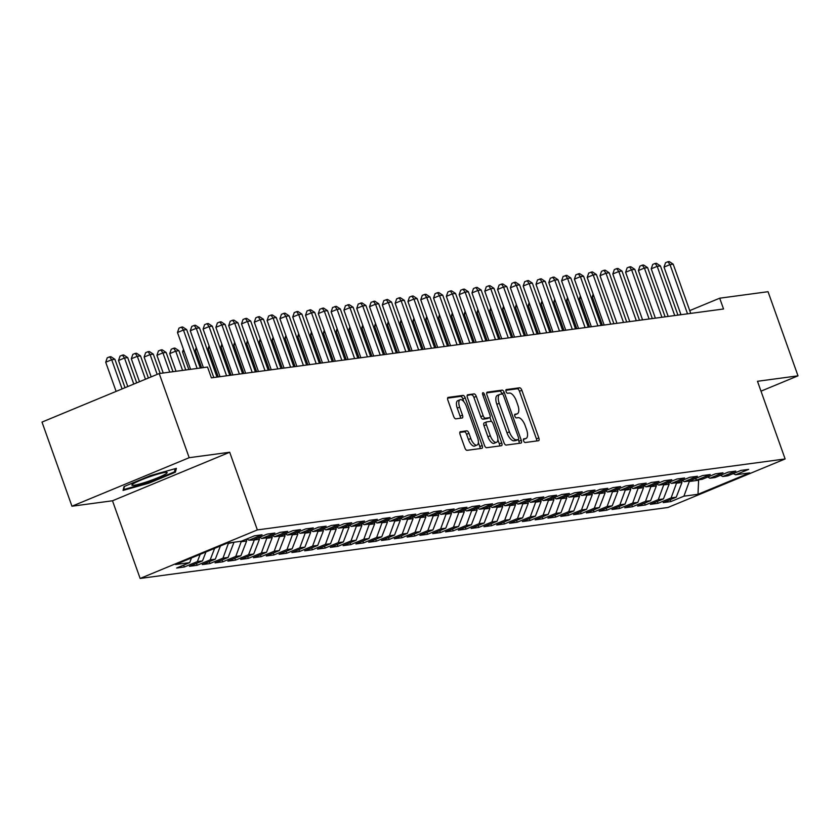 <?xml version="1.0" encoding="UTF-8"?>
<svg xmlns="http://www.w3.org/2000/svg" width="840" height="840" viewBox="0 0 840 840"><rect width="100%" height="100%" fill="white"/><g stroke="black" fill="none" stroke-linecap="round" stroke-linejoin="round"><path stroke-width="1.26" d="M523.604 440.79A1.974 0.861 67.5 0 0 525.147 442.522L538.503 440.727A2.825 1.239 67.5 0 0 538.639 440.695A2.825 1.239 67.5 0 0 538.818 437.913L521.85 390.264A2.825 1.239 67.5 0 0 519.645 387.786L506.3 389.582A1.974 0.861 67.5 0 0 506.195 389.603A1.974 0.861 67.5 0 0 506.079 391.556A1.974 0.861 67.5 0 0 507.612 393.288L509.344 393.057A9.04 3.948 67.5 0 1 516.38 400.985L517.797 404.954A9.04 3.948 67.5 0 1 517.23 413.847A9.04 3.948 67.5 0 1 516.789 413.963L515.057 414.194A1.974 0.861 67.5 0 0 514.962 414.225A1.974 0.861 67.5 0 0 514.836 416.168A1.974 0.861 67.5 0 0 516.38 417.9L518.112 417.669A9.04 3.948 67.5 0 1 525.147 425.607L526.565 429.576A9.04 3.948 67.5 0 1 525.998 438.469A9.04 3.948 67.5 0 1 525.557 438.585L523.824 438.816A1.974 0.861 67.5 0 0 523.73 438.848A1.974 0.861 67.5 0 0 523.604 440.79M460.404 431.666A2.825 1.239 67.5 0 0 460.268 431.707A2.825 1.239 67.5 0 0 460.089 434.49L464.856 447.856A2.825 1.239 67.5 0 0 467.05 450.334L481.877 448.34A2.825 1.239 67.5 0 0 482.024 448.298A2.825 1.239 67.5 0 0 482.192 445.526L465.234 397.877A2.825 1.239 67.5 0 0 463.029 395.399L448.203 397.394A2.825 1.239 67.5 0 0 448.056 397.425A2.825 1.239 67.5 0 0 447.888 400.207L453.632 416.356A2.825 1.239 67.5 0 0 455.837 418.834L462.179 417.984A2.825 1.239 67.5 0 0 462.315 417.942A2.825 1.239 67.5 0 0 462.494 415.159L459.648 407.159A7.56 3.297 67.5 0 1 460.11 399.725A7.56 3.297 67.5 0 1 466.368 406.256L477.54 437.619A7.56 3.297 67.5 0 1 477.068 445.053A7.56 3.297 67.5 0 1 470.81 438.522L468.951 433.293A2.825 1.239 67.5 0 0 466.757 430.815L460.142 431.781M189.178 457.695L71.957 506.226L112.487 500.777L229.698 452.245L189.178 457.695L159.212 373.548L207.543 367.048L211.386 377.843L723.545 308.983L719.702 298.2L689.735 310.611M229.698 452.245L257.355 529.914L785.127 458.955L667.916 507.497L140.144 578.445L257.355 529.914M760.988 391.167L798 375.837L757.481 381.286L785.127 458.955M798 375.837L768.044 291.701L719.702 298.2M503.937 442.596A2.825 1.239 67.5 0 0 506.142 445.074L520.968 443.09A2.825 1.239 67.5 0 0 521.105 443.048A2.825 1.239 67.5 0 0 521.283 440.265L504.315 392.616A2.825 1.239 67.5 0 0 502.12 390.138L487.284 392.133A2.825 1.239 67.5 0 0 487.148 392.175A2.825 1.239 67.5 0 0 486.969 394.947L503.937 442.596M501.428 445.715L486.591 447.709A2.825 1.239 67.5 0 1 484.397 445.231L467.429 397.582A2.825 1.239 67.5 0 1 467.607 394.8A2.825 1.239 67.5 0 1 467.744 394.758L474.086 393.907A2.825 1.239 67.5 0 1 476.291 396.385L483.168 415.716A2.825 1.239 67.5 0 0 485.373 418.194L489.584 417.627A2.825 1.239 67.5 0 0 489.72 417.585A2.825 1.239 67.5 0 0 489.899 414.813L482.727 394.695A1.974 0.861 67.5 0 1 482.853 392.742A1.974 0.861 67.5 0 1 484.491 394.454L501.743 442.901A2.825 1.239 67.5 0 1 501.564 445.673A2.825 1.239 67.5 0 1 501.428 445.715M247.684 556.51L248.357 558.38L240.671 559.409L253.712 554.012L248.588 554.704L254.31 539.952L249.039 540.194L262.08 534.797L254.394 535.826L241.353 541.223L227.273 543.123L175.602 564.512L189.683 562.622L191.51 557.928M254.163 539.511L267.194 534.104L274.88 533.075L261.839 538.472L266.963 537.789L280.004 532.381L287.679 531.353L274.649 536.75L279.772 536.067L292.803 530.67L300.489 529.631L287.448 535.028L292.572 534.345L305.613 528.948L313.288 527.909L300.258 533.306L305.371 532.623L318.413 527.226L326.099 526.187L313.058 531.583L318.181 530.901L331.212 525.504L338.898 524.465L325.857 529.861L330.981 529.179L344.022 523.782L351.697 522.743L338.667 528.15L343.791 527.457L356.822 522.06L364.507 521.02L351.467 526.428L356.591 525.735L369.631 520.338L377.307 519.309L364.276 524.706L369.401 524.013L382.431 518.616L390.117 517.587L377.076 522.984L382.2 522.291L395.241 516.894L402.917 515.865L389.886 521.262L395 520.569L408.041 515.172L415.727 514.143L402.685 519.54L407.81 518.847L420.84 513.45L428.526 512.421L415.485 517.818L420.609 517.125L433.65 511.728L441.326 510.699L428.295 516.096L433.419 515.403L446.45 510.006L454.136 508.977L441.094 514.374L446.219 513.681L459.26 508.284L466.935 507.255L453.905 512.652L459.018 511.959L472.059 506.562L479.745 505.533L466.704 510.93L471.828 510.248L484.858 504.84L492.544 503.811L479.514 509.208L484.628 508.526L497.669 503.118L505.355 502.089L492.314 507.486L497.438 506.804L510.468 501.406L518.154 500.367L505.113 505.764L510.237 505.082L523.278 499.685L530.954 498.645L517.923 504.042L523.047 503.36L536.077 497.963L543.764 496.923L530.722 502.32L535.846 501.638L548.888 496.241L556.563 495.201L543.533 500.598L548.646 499.916L561.687 494.519L569.373 493.479L556.332 498.887L561.456 498.194L574.486 492.796L582.173 491.757L569.131 497.165L574.255 496.471L587.297 491.075L594.982 490.046L581.942 495.443L587.066 494.75L600.096 489.353L607.782 488.324L594.741 493.721L599.865 493.028L612.906 487.631L620.582 486.602L607.551 491.999L612.675 491.306L625.706 485.909L633.392 484.88L620.351 490.277L625.475 489.584L638.516 484.187L646.191 483.157L633.161 488.555L638.274 487.862L651.315 482.465L659.001 481.435L645.96 486.832L651.084 486.14L664.115 480.743L671.8 479.714L658.76 485.111L663.884 484.418L676.925 479.021L684.6 477.992L671.57 483.389L676.694 482.706L689.724 477.298L697.41 476.269L684.369 481.667L689.493 480.984L702.534 475.577L710.21 474.548L697.179 479.945L702.293 479.262L715.333 473.865L723.02 472.826L709.978 478.223L715.102 477.54L728.133 472.143L735.819 471.104L722.788 476.501L727.902 475.818L740.943 470.421L748.629 469.382L735.588 474.779L749.669 472.889L697.998 494.288L683.918 496.178L689.482 480.984M670.215 499.706L670.876 501.575L683.918 496.178M670.876 501.575L663.201 502.604L676.231 497.207L671.118 497.9L676.683 482.706M657.416 501.428L658.077 503.296L671.118 497.9M658.077 503.296L650.391 504.326L663.432 498.929L658.308 499.622L663.884 484.428M644.606 503.15L645.278 505.019L658.308 499.622M645.278 505.019L637.591 506.048L650.633 500.651L645.509 501.344L651.074 486.14M631.806 504.872L632.468 506.741L645.509 501.344M632.468 506.741L624.792 507.769L637.823 502.373L632.699 503.066L638.274 487.862M618.996 506.594L619.668 508.463L632.699 503.066M619.668 508.463L611.982 509.492L625.023 504.094L619.899 504.788L625.464 489.584M606.197 508.316L606.858 510.185L619.899 504.788M606.858 510.185L599.183 511.214L612.213 505.817L607.1 506.51L612.665 491.306M593.387 510.027L594.058 511.906L607.1 506.51M594.058 511.906L586.373 512.936L599.413 507.538L594.29 508.231L599.855 493.028M580.587 511.749L581.259 513.629L594.29 508.231M581.259 513.629L573.573 514.658L586.603 509.261L581.49 509.954L587.055 494.75M567.788 513.471L568.449 515.351L581.49 509.954M568.449 515.351L560.763 516.38L573.804 510.983L568.68 511.665L574.255 496.471M554.977 515.193L555.65 517.072L568.68 511.665M555.65 517.072L547.964 518.101L561.005 512.705L555.88 513.387L561.446 498.194M542.178 516.915L542.84 518.794L555.88 513.387M542.84 518.794L535.164 519.823L548.195 514.427L543.071 515.109L548.646 499.916M529.368 518.637L530.04 520.506L543.071 515.109M530.04 520.506L522.354 521.545L535.395 516.149L530.271 516.831L535.836 501.638M516.569 520.359L517.23 522.228L530.271 516.831M517.23 522.228L509.555 523.268L522.585 517.87L517.471 518.553L523.037 503.36M503.769 522.081L504.431 523.95L517.471 518.553M504.431 523.95L496.745 524.99L509.786 519.593L504.661 520.275L510.227 505.082M490.959 523.803L491.631 525.672L504.661 520.275M491.631 525.672L483.945 526.712L496.986 521.315L491.862 521.997L497.427 506.804M478.159 525.525L478.821 527.394L491.862 521.997M478.821 527.394L471.146 528.433L484.176 523.026L479.052 523.719L484.628 508.526M465.35 527.247L466.022 529.116L479.052 523.719M466.022 529.116L458.336 530.156L471.377 524.748L466.253 525.441L471.818 510.248M452.55 528.969L453.212 530.838L466.253 525.441M453.212 530.838L445.536 531.867L458.567 526.47L453.453 527.163L459.018 511.969M439.74 530.691L440.412 532.56L453.453 527.163M440.412 532.56L432.726 533.589L445.767 528.192L440.643 528.885L446.208 513.692M426.941 532.413L427.602 534.282L440.643 528.885M427.602 534.282L419.927 535.311L432.957 529.914L427.844 530.607L433.409 515.403M414.141 534.135L414.803 536.004L427.844 530.607M414.803 536.004L407.117 537.033L420.157 531.636L415.034 532.329L420.609 517.125M401.331 535.857L402.003 537.726L415.034 532.329M402.003 537.726L394.317 538.755L407.358 533.358L402.234 534.051L407.799 518.847M388.531 537.569L389.193 539.448L402.234 534.051M389.193 539.448L381.518 540.477L394.548 535.08L389.424 535.773L395 520.569M375.721 539.291L376.394 541.17L389.424 535.773M376.394 541.17L368.707 542.199L381.749 536.802L376.625 537.495L382.19 522.291M362.922 541.013L363.584 542.892L376.625 537.495M363.584 542.892L355.908 543.921L368.939 538.524L363.825 539.207L369.39 524.013M350.112 542.735L350.784 544.614L363.825 539.207M350.784 544.614L343.098 545.643L356.139 540.246L351.015 540.928L356.58 525.735M337.312 544.457L337.985 546.336L351.015 540.928M337.985 546.336L330.298 547.365L343.329 541.968L338.216 542.65L343.781 527.457M324.513 546.178L325.175 548.048L338.216 542.65M325.175 548.048L317.489 549.087L330.53 543.69L325.406 544.373L330.981 529.179M311.703 547.9L312.375 549.77L325.406 544.373M312.375 549.77L304.689 550.809L317.73 545.412L312.606 546.095L318.171 530.901M298.904 549.623L299.565 551.492L312.606 546.095M299.565 551.492L291.889 552.531L304.92 547.134L299.796 547.817L305.371 532.623M286.094 551.345L286.766 553.214L299.796 547.817M286.766 553.214L279.08 554.253L292.12 548.856L286.996 549.538L292.562 534.345M273.294 553.067L273.956 554.936L286.996 549.538M273.956 554.936L266.28 555.975L279.31 550.567L274.197 551.26L279.762 536.067M260.495 554.788L261.156 556.658L274.197 551.26M261.156 556.658L253.47 557.697L266.511 552.29L261.387 552.982L266.952 537.789M248.357 558.38L261.387 552.982M234.885 558.232L235.547 560.101L248.588 554.704M235.547 560.101L227.871 561.13L240.902 555.734L235.778 556.426L241.353 541.233M222.075 559.954L222.747 561.824L235.778 556.426M222.747 561.824L215.061 562.852L228.102 557.456L222.978 558.149L228.543 542.945M209.276 561.676L209.937 563.546L222.978 558.149M209.937 563.546L202.262 564.575L215.292 559.178L210.178 559.871L214.641 548.352M196.466 563.399L197.138 565.268L210.178 559.871M197.138 565.268L189.452 566.297L202.493 560.9L197.369 561.593L200.183 554.337M183.666 565.121L184.328 566.99L197.369 561.593M184.328 566.99L176.652 568.019L189.683 562.622M249.039 540.194L246.708 539.007M261.839 538.472L259.518 537.285M202.493 560.9L205.968 551.943M274.649 536.75L272.318 535.563M215.292 559.178L220.427 545.958M287.448 535.028L285.127 533.841M228.701 543.396L233.667 542.262M228.102 557.456L233.825 542.714M300.258 533.306L297.927 532.13M241.511 541.674L246.635 540.992L246.026 539.291M240.902 555.734L246.635 540.992M313.058 531.583L310.727 530.408M254.31 539.952L259.434 539.27L258.836 537.569M253.712 554.012L259.434 539.27M325.857 529.861L323.536 528.686M267.12 538.23L272.233 537.548L271.635 535.846M266.511 552.29L272.233 537.548M338.667 528.15L336.336 526.964M279.919 536.508L285.044 535.826L284.435 534.125M279.31 550.567L285.044 535.826M351.467 526.428L349.146 525.242M292.719 534.786L297.843 534.104L297.244 532.413M292.12 548.856L297.843 534.104M364.276 524.706L361.945 523.519M305.529 533.064L310.653 532.381L310.044 530.691M304.92 547.134L310.653 532.381M377.076 522.984L374.756 521.798M318.329 531.353L323.453 530.659L322.854 528.969M317.73 545.412L323.453 530.659M389.886 521.262L387.555 520.076M331.139 529.631L336.262 528.938L335.654 527.247M330.53 543.69L336.262 528.938M402.685 519.54L400.355 518.354M343.938 527.909L349.062 527.216L348.453 525.525M343.329 541.968L349.062 527.216M415.485 517.818L413.165 516.631M356.748 526.187L361.862 525.494L361.263 523.803M356.139 540.246L361.862 525.494M428.295 516.096L425.964 514.909M369.548 524.465L374.671 523.772L374.062 522.081M368.939 538.524L374.671 523.772M441.094 514.374L438.774 513.188M382.347 522.743L387.471 522.049L386.873 520.359M381.749 536.802L387.471 522.049M453.905 512.652L451.574 511.466M395.157 521.02L400.281 520.327L399.672 518.637M394.548 535.08L400.281 520.327M466.704 510.93L464.373 509.744M407.957 519.298L413.081 518.606L412.482 516.915M407.358 533.358L413.081 518.606M479.514 509.208L477.183 508.022M420.767 517.577L425.88 516.884L425.281 515.193M420.157 531.636L425.88 516.884M492.314 507.486L489.983 506.3M433.566 515.855L438.69 515.172L438.081 513.471M432.957 529.914L438.69 515.172M505.113 505.764L502.793 504.578M446.376 514.133L451.49 513.45L450.891 511.749M445.767 528.192L451.49 513.45M517.923 504.042L515.592 502.866M459.175 512.41L464.3 511.728L463.691 510.027M458.567 526.47L464.3 511.728M530.722 502.32L528.402 501.144M471.975 510.689L477.099 510.006L476.501 508.305M471.377 524.748L477.099 510.006M543.533 500.598L541.202 499.422M484.785 508.967L489.909 508.284L489.3 506.583M484.176 523.026L489.909 508.284M556.332 498.887L554.001 497.7M497.584 507.245L502.709 506.562L502.11 504.861M496.986 521.315L502.709 506.562M569.131 497.165L566.811 495.978M510.394 505.523L515.508 504.84L514.909 503.15M509.786 519.593L515.508 504.84M581.942 495.443L579.611 494.256M523.194 503.811L528.318 503.118L527.709 501.428M522.585 517.87L528.318 503.118M594.741 493.721L592.421 492.534M535.994 502.089L541.118 501.396L540.519 499.706M535.395 516.149L541.118 501.396M607.551 491.999L605.22 490.812M548.803 500.367L553.928 499.674L553.319 497.983M548.195 514.427L553.928 499.674M620.351 490.277L618.03 489.09M561.603 498.645L566.727 497.952L566.129 496.262M561.005 512.705L566.727 497.952M633.161 488.555L630.829 487.368M574.413 496.923L579.537 496.23L578.928 494.54M573.804 510.983L579.537 496.23M645.96 486.832L643.629 485.646M587.212 495.201L592.337 494.508L591.727 492.818M586.603 509.261L592.337 494.508M658.76 485.111L656.439 483.924M600.023 493.479L605.136 492.786L604.538 491.096M599.413 507.538L605.136 492.786M671.57 483.389L669.239 482.202M612.822 491.757L617.946 491.064L617.337 489.374M612.213 505.817L617.946 491.064M684.369 481.667L682.049 480.48M625.622 490.035L630.746 489.342L630.147 487.652M625.023 504.094L630.746 489.342M697.179 479.945L694.848 478.758M638.432 488.313L643.555 487.62L642.947 485.93M637.823 502.373L643.555 487.62M709.978 478.223L707.648 477.036M651.231 486.591L656.355 485.909L655.756 484.207M650.633 500.651L656.355 485.909M722.788 476.501L720.457 475.325M664.041 484.869L669.154 484.187L668.556 482.486M663.432 498.929L669.154 484.187M735.588 474.779L733.257 473.603M676.841 483.147L681.965 482.465L681.356 480.764M676.231 497.207L681.965 482.465M159.212 373.548L42 422.09L71.957 506.226M112.487 500.777L140.144 578.445M680.831 314.296L679.276 314.937M698.45 479.777L700.287 479.525M689.65 481.425L698.607 480.228L697.998 494.288M148.733 483.242L175.392 472.206L176.369 468.353L150.685 475.524L124.026 486.57L123.05 490.423L148.733 483.242L148.512 482.601M523.394 439.53A9.04 3.948 67.5 0 0 523.604 439.457A9.04 3.948 67.5 0 0 524.003 439.226M514.626 414.907A9.04 3.948 67.5 0 0 514.836 414.834A9.04 3.948 67.5 0 0 515.235 414.614M536.697 440.969A2.825 1.239 67.5 0 0 536.424 438.9L519.456 391.251A2.825 1.239 67.5 0 0 517.251 388.773L505.858 390.306M519.162 443.331A2.825 1.239 67.5 0 0 518.889 441.263L518.291 439.572A1.974 0.861 67.5 0 0 518.364 439.541A1.974 0.861 67.5 0 0 518.49 437.598L503.591 395.766A1.974 0.861 67.5 0 0 502.058 394.034L501.921 393.614A2.825 1.239 67.5 0 0 499.727 391.135L486.696 392.889M497.837 395.272A9.04 3.948 67.5 0 0 497.396 395.388A9.04 3.948 67.5 0 0 496.829 404.281L507.014 432.873A9.04 3.948 67.5 0 0 514.048 440.8L515.875 440.559A1.974 0.861 67.5 0 0 515.97 440.528A1.974 0.861 67.5 0 0 516.054 440.475M497.396 395.388L499.79 394.401A9.04 3.948 67.5 0 1 500.231 394.275L502.058 394.034M499.79 394.401A9.04 3.948 67.5 0 0 499.223 403.294L509.407 431.876A9.04 3.948 67.5 0 0 516.442 439.814L518.269 439.562L515.875 440.559M467.156 395.514L474.086 393.907M487.452 418.509A2.825 1.239 67.5 0 1 487.326 418.582A2.825 1.239 67.5 0 1 487.19 418.614L482.979 419.181A2.825 1.239 67.5 0 1 480.774 416.703L473.897 397.383A2.825 1.239 67.5 0 0 471.702 394.905M489.93 417.438L491.348 421.407M497.858 439.709L499.349 443.888L501.743 442.901M490.308 435.761A7.56 3.297 67.5 0 0 496.566 442.292A7.56 3.297 67.5 0 0 497.038 434.858L493.101 423.812A2.825 1.239 67.5 0 0 490.896 421.334L486.685 421.901A2.825 1.239 67.5 0 0 486.549 421.932A2.825 1.239 67.5 0 0 486.37 424.715L490.308 435.761L487.914 436.758A7.56 3.297 67.5 0 0 494.172 443.289L496.566 442.292M486.423 422.006L484.292 422.888A2.825 1.239 67.5 0 0 484.155 422.919A2.825 1.239 67.5 0 0 483.987 425.702L486.37 424.715M487.914 436.758L483.987 425.702M499.622 445.956A2.825 1.239 67.5 0 0 499.349 443.888M477.068 445.053L474.673 446.04A7.56 3.297 67.5 0 1 468.426 439.509L466.557 434.291A2.825 1.239 67.5 0 0 464.363 431.812L459.816 432.421M460.11 399.725L457.727 400.712A7.56 3.297 67.5 0 0 457.254 408.145L459.648 407.159M460.383 418.226A2.825 1.239 67.5 0 0 460.1 416.157L457.254 408.145M463.827 401.635L462.84 398.864A2.825 1.239 67.5 0 0 460.635 396.385L447.605 398.139M480.081 448.581A2.825 1.239 67.5 0 0 479.808 446.513L478.359 442.47M174.762 470.442L175.392 472.206M593.87 296.142L592.263 296.804L602.396 325.269M593.166 294.179L592.263 296.804M680.977 314.706L664.03 267.089L665.532 262.721L667.926 261.723L669.207 261.555L673.207 264.191L690.732 313.394M673.207 264.191L670.005 264.621L664.03 267.089M687.529 313.824L670.005 264.621L667.926 261.723M581.07 297.864L579.464 298.526L589.596 326.991M580.367 295.901L579.464 298.526M568.26 299.586L566.654 300.248L576.797 328.713M567.567 297.623L566.654 300.248M668.178 316.428L651.221 268.81L652.732 264.432L655.126 263.445L656.397 263.277L660.408 265.913L677.933 315.116M660.408 265.913L657.206 266.343L651.221 268.81M674.73 315.546L657.206 266.343L655.126 263.445M655.379 318.15L638.421 270.532L639.923 266.154L642.317 265.167L643.598 264.999L647.598 267.635L665.123 316.838M647.598 267.635L644.396 268.065L638.421 270.532M661.92 317.268L644.396 268.065L642.317 265.167M134.536 483.031A18.711 1.932 160.4 0 0 132.069 484.691A18.711 1.932 160.4 0 0 143.472 482.906A18.711 1.932 160.4 0 0 164.504 474.663A18.711 1.932 160.4 0 0 166.74 472.343A18.711 1.932 160.4 0 0 152.481 475.776A18.711 1.932 160.4 0 0 134.536 483.031M175.214 468.668L174.405 471.891L148.575 482.58L123.69 489.542L124.488 486.37M123.448 488.859L123.69 489.542M555.461 301.308L553.854 301.969L563.986 330.435M554.757 299.344L553.854 301.969M542.65 303.03L541.054 303.692L551.187 332.157M541.957 301.067L541.054 303.692M642.569 319.872L625.611 272.255L627.123 267.876L629.517 266.889L630.798 266.721L634.799 269.346L652.323 318.56M634.799 269.346L631.596 269.776L625.611 272.255M649.121 318.99L631.596 269.776L629.517 266.889M629.769 321.594L612.812 273.977L614.313 269.598L616.707 268.611L617.988 268.443L621.989 271.068L639.513 320.281M621.989 271.068L618.797 271.498L612.812 273.977M636.311 320.712L618.797 271.498L616.707 268.611M529.851 304.752L528.245 305.413L538.377 333.879M529.148 302.788L528.245 305.413M616.959 323.316L600.012 275.699L601.514 271.32L603.908 270.333L605.188 270.165L609.189 272.79L626.714 322.004M609.189 272.79L605.986 273.221L600.012 275.699M623.511 322.434L605.986 273.221L603.908 270.333M517.052 306.474L515.445 307.135L525.577 335.601M516.348 304.5L515.445 307.135M604.159 325.038L587.202 277.421L588.714 273.042L592.379 271.877L596.389 274.512L613.904 323.726M596.389 274.512L593.187 274.943L587.202 277.421M610.712 324.156L593.187 274.943L591.098 272.055M504.242 308.196L502.635 308.858L512.778 337.323M503.538 306.222L502.635 308.858M591.35 326.76L574.403 279.143L575.904 274.764L579.579 273.599L583.579 276.234L601.104 325.447M583.579 276.234L580.377 276.665L574.403 279.143M597.901 325.878L580.377 276.665L578.298 273.777M491.442 309.918L489.836 310.58L499.968 339.045M490.739 307.944L489.836 310.58M578.55 328.482L561.593 280.865L563.105 276.486L566.779 275.32L570.78 277.956L588.304 327.169M570.78 277.956L567.577 278.387L561.593 280.865M585.102 327.6L567.577 278.387L565.499 275.499M478.632 311.64L477.026 312.302L487.169 340.767M477.939 309.666L477.026 312.302M565.75 330.204L548.793 282.587L550.295 278.208L553.97 277.043L557.97 279.678L575.495 328.892M557.97 279.678L554.768 280.108L548.793 282.587M572.292 329.322L554.768 280.108L552.688 277.221M465.832 313.362L464.226 314.024L474.358 342.489M465.129 311.388L464.226 314.024M552.941 331.926L535.994 284.308L537.495 279.93L541.17 278.764L545.171 281.4L562.695 330.614M545.171 281.4L541.968 281.831L535.994 284.308M559.493 331.044L541.968 281.831L539.889 278.943M453.022 315.074L451.427 315.745L461.559 344.211M452.33 313.11L451.427 315.745M540.141 333.637L523.183 286.031L524.696 281.652L528.36 280.487L532.361 283.122L549.885 332.336M532.361 283.122L529.168 283.553L523.183 286.031M546.683 332.766L529.168 283.553L527.079 280.665M440.223 316.796L438.617 317.468L448.749 345.933M439.519 314.832L438.617 317.468M527.331 335.36L510.384 287.752L511.886 283.374L514.28 282.377L515.561 282.209L519.561 284.844L537.086 334.058M519.561 284.844L516.359 285.274L510.384 287.752M533.883 334.488L516.359 285.274L514.28 282.377M427.423 318.518L425.817 319.19L435.95 347.644M426.72 316.554L425.817 319.19M514.531 337.082L497.574 289.475L499.086 285.096L501.469 284.099L502.751 283.931L506.762 286.566L524.276 335.769M506.762 286.566L503.559 286.996L497.574 289.475M521.083 336.2L503.559 286.996L501.469 284.099M414.614 320.24L413.007 320.911L423.15 349.367M413.921 318.276L413.007 320.911M501.732 338.804L484.775 291.197L486.276 286.818L488.67 285.82L489.951 285.653L493.952 288.288L511.476 337.491M493.952 288.288L490.749 288.719L484.775 291.197M508.274 337.921L490.749 288.719L488.67 285.82M401.814 321.962L400.207 322.633L410.34 351.089M401.111 319.998L400.207 322.633M488.922 340.526L471.965 292.919L473.477 288.54L475.87 287.543L477.152 287.375L481.152 290.01L498.677 339.213M481.152 290.01L477.95 290.441L471.965 292.919M495.474 339.644L477.95 290.441L475.87 287.543M389.004 323.683L387.397 324.356L397.541 352.81M388.311 321.72L387.397 324.356M476.123 342.248L459.165 294.641L460.667 290.262L463.06 289.264L464.342 289.096L468.342 291.732L485.867 340.935M468.342 291.732L465.15 292.163L459.165 294.641M482.664 341.366L465.15 292.163L463.06 289.264M376.205 325.406L374.598 326.067L384.731 354.532M375.501 323.442L374.598 326.067M463.312 343.969L446.366 296.352L447.867 291.984L450.261 290.987L451.542 290.819L455.543 293.454L473.067 342.657M455.543 293.454L452.34 293.885L446.366 296.352M469.865 343.088L452.34 293.885L450.261 290.987M363.405 327.127L361.798 327.789L371.931 356.255M362.702 325.164L361.798 327.789M450.513 345.692L433.556 298.074L435.068 293.695L437.451 292.709L438.732 292.541L442.743 295.176L460.257 344.379M442.743 295.176L439.541 295.606L433.556 298.074M457.065 344.81L439.541 295.606L437.451 292.709M350.595 328.85L348.989 329.511L359.121 357.977M349.892 326.886L348.989 329.511M437.703 347.413L420.756 299.796L422.257 295.418L424.651 294.431L425.933 294.262L429.933 296.898L447.457 346.101M429.933 296.898L426.731 297.318L420.756 299.796M444.255 346.531L426.731 297.318L424.651 294.431M337.796 330.572L336.189 331.233L346.322 359.699M337.092 328.608L336.189 331.233M424.904 349.135L407.946 301.518L409.458 297.139L411.852 296.153L413.123 295.985L417.134 298.61L434.658 347.823M417.134 298.61L413.931 299.04L407.946 301.518M431.456 348.254L413.931 299.04L411.852 296.153M324.986 332.294L323.379 332.955L333.522 361.421M324.293 330.33L323.379 332.955M412.104 350.858L395.147 303.24L396.648 298.862L399.042 297.875L400.323 297.707L404.324 300.332L421.848 349.545M404.324 300.332L401.121 300.762L395.147 303.24M418.645 349.976L401.121 300.762L399.042 297.875M312.186 334.016L310.58 334.677L320.712 363.143M311.483 332.052L310.58 334.677M399.294 352.58L382.337 304.962L383.849 300.584L387.524 299.418L391.524 302.054L409.048 351.267M391.524 302.054L388.322 302.484L382.337 304.962M405.846 351.697L388.322 302.484L386.243 299.596M299.376 335.738L297.78 336.399L307.913 364.865M298.683 333.764L297.78 336.399M386.495 354.302L369.537 306.684L371.038 302.306L374.714 301.14L378.714 303.776L396.239 352.989M378.714 303.776L375.522 304.206L369.537 306.684M393.036 353.419L375.522 304.206L373.433 301.319M286.577 337.459L284.97 338.121L295.103 366.587M285.873 335.486L284.97 338.121M373.685 356.024L356.738 308.406L358.239 304.028L361.914 302.862L365.915 305.498L383.439 354.711M365.915 305.498L362.712 305.928L356.738 308.406M380.237 355.142L362.712 305.928L360.633 303.041M273.777 339.181L272.171 339.843L282.303 368.308M273.074 337.207L272.171 339.843M360.885 357.745L343.928 310.128L345.44 305.75L349.104 304.584L353.115 307.219L370.629 356.433M353.115 307.219L349.913 307.65L343.928 310.128M367.437 356.864L349.913 307.65L347.823 304.762M260.967 340.904L259.361 341.565L269.504 370.031M260.264 338.93L259.361 341.565M348.075 359.468L331.128 311.85L332.63 307.471L336.305 306.306L340.305 308.942L357.83 358.155M340.305 308.942L337.103 309.372L331.128 311.85M354.627 358.586L337.103 309.372L335.024 306.485M248.168 342.626L246.561 343.287L256.694 371.753M247.464 340.651L246.561 343.287M335.276 361.179L318.318 313.572L319.83 309.194L323.505 308.028L327.506 310.663L345.03 359.877M327.506 310.663L324.303 311.094L318.318 313.572M341.828 360.308L324.303 311.094L322.224 308.207M235.358 344.337L233.751 345.009L243.894 373.475M234.665 342.374L233.751 345.009M322.476 362.901L305.519 315.294L307.02 310.916L310.695 309.75L314.695 312.385L332.22 361.599M314.695 312.385L311.493 312.816L305.519 315.294M329.018 362.03L311.493 312.816L309.414 309.929M222.558 346.059L220.952 346.731L231.084 375.197M221.855 344.096L220.952 346.731M309.666 364.623L292.719 317.016L294.221 312.637L296.615 311.64L297.895 311.472L301.896 314.108L319.421 363.321M301.896 314.108L298.694 314.538L292.719 317.016M316.218 363.752L298.694 314.538L296.615 311.64M209.748 347.781L208.152 348.453L218.285 376.908M209.055 345.818L208.152 348.453M296.867 366.345L279.909 318.738L281.421 314.36L283.805 313.362L285.086 313.194L289.086 315.83L306.611 365.032M289.086 315.83L285.894 316.26L279.909 318.738M303.408 365.463L285.894 316.26L283.805 313.362M196.948 349.503L195.342 350.175L201.642 367.846M196.245 347.54L195.342 350.175M284.056 368.067L267.109 320.46L268.611 316.082L271.005 315.084L272.286 314.916L276.286 317.552L293.811 366.755M276.286 317.552L273.084 317.982L267.109 320.46M290.608 367.185L273.084 317.982L271.005 315.084M184.149 351.225L182.542 351.897L188.832 369.569M183.446 349.262L182.542 351.897M271.257 369.789L254.299 322.182L255.811 317.804L258.195 316.806L259.476 316.638L263.487 319.274L281.001 368.477M263.487 319.274L260.284 319.704L254.299 322.182M277.809 368.907L260.284 319.704L258.195 316.806M185.777 369.978L178.92 350.711L175.718 351.141L169.733 353.608L176.033 371.291M169.733 353.608L171.245 349.241L173.639 348.243L175.718 351.141L182.574 370.409M173.639 348.243L174.909 348.075L178.92 350.711M258.458 371.511L241.5 323.894L243.002 319.526L245.396 318.528L246.677 318.36L250.677 320.995L268.202 370.199M250.677 320.995L247.475 321.426L241.5 323.894M264.999 370.629L247.475 321.426L245.396 318.528M172.977 371.7L166.11 352.433L162.907 352.863L156.933 355.331L163.222 373.012M156.933 355.331L158.434 350.952L160.828 349.965L162.907 352.863L169.775 372.131M160.828 349.965L162.109 349.797L166.11 352.433M245.648 373.233L228.69 325.616L230.202 321.237L232.596 320.25L233.877 320.082L237.878 322.718L255.402 371.921M237.878 322.718L234.675 323.148L228.69 325.616M252.2 372.351L234.675 323.148L232.596 320.25M160.167 373.422L153.31 354.155L150.108 354.585L144.123 357.053L151.19 376.877M144.123 357.053L145.635 352.674L148.029 351.687L150.108 354.585L157.164 374.399M148.029 351.687L149.31 351.519L153.31 354.155M232.848 374.955L215.891 327.338L217.392 322.959L219.786 321.972L221.067 321.804L225.067 324.44L242.592 373.643M225.067 324.44L221.876 324.87L215.891 327.338M239.39 374.073L221.876 324.87L219.786 321.972M148.397 378.031L140.501 355.866L137.309 356.296L131.323 358.774L139.493 381.717M131.323 358.774L132.825 354.396L135.219 353.409L137.309 356.296L145.467 379.239M135.219 353.409L136.5 353.241L140.501 355.866M220.038 376.677L203.091 329.06L204.593 324.681L206.987 323.694L208.268 323.526L212.268 326.151L229.792 375.365M212.268 326.151L209.066 326.582L203.091 329.06M226.59 375.795L209.066 326.582L206.987 323.694M136.7 382.872L127.701 357.588L124.498 358.019L118.524 360.497L127.796 386.558M118.524 360.497L120.026 356.118L122.42 355.131L124.498 358.019L133.78 384.08M122.42 355.131L123.701 354.963L127.701 357.588M203.396 367.616L190.281 330.781L191.793 326.403L194.177 325.416L195.458 325.248L199.469 327.873L216.983 377.087M199.469 327.873L196.266 328.304L190.281 330.781M213.791 377.517L196.266 328.304L194.177 325.416M125.013 387.713L114.902 359.31L111.699 359.741L105.714 362.219L116.109 391.398M105.714 362.219L107.226 357.84L109.61 356.853L111.699 359.741L122.084 388.92M109.61 356.853L110.891 356.685L114.902 359.31M190.596 369.327L177.482 332.504L178.983 328.125L181.377 327.138L182.658 326.97L186.659 329.595L200.34 368.025M186.659 329.595L183.456 330.026L177.482 332.504M197.138 368.456L183.456 330.026L181.377 327.138M523.394 439.478L525.557 438.585M514.626 414.866L516.789 413.963M517.251 388.773L519.645 387.786M519.456 391.251L521.85 390.264M536.424 438.9L538.818 437.913M499.727 391.135L502.12 390.138M501.921 393.614L504.315 392.616M518.889 441.263L521.283 440.265M496.829 404.281L499.223 403.294M507.014 432.873L509.407 431.876M514.048 440.8L516.442 439.814M473.897 397.383L476.291 396.385M480.774 416.703L483.168 415.716M482.979 419.181L485.373 418.194M487.19 418.614L489.584 417.627M482.885 395.115L484.491 394.454M464.363 431.812L466.757 430.815M466.557 434.291L468.951 433.293M468.426 439.509L470.81 438.522M460.1 416.157L462.494 415.159M460.635 396.385L463.029 395.399M462.84 398.864L465.234 397.877M479.808 446.513L482.192 445.526M523.604 439.457L525.998 438.469M514.836 414.834L517.23 413.847M515.97 440.528L518.364 439.541M487.326 418.582L489.72 417.585M484.155 422.919L486.549 421.932"/></g></svg>
